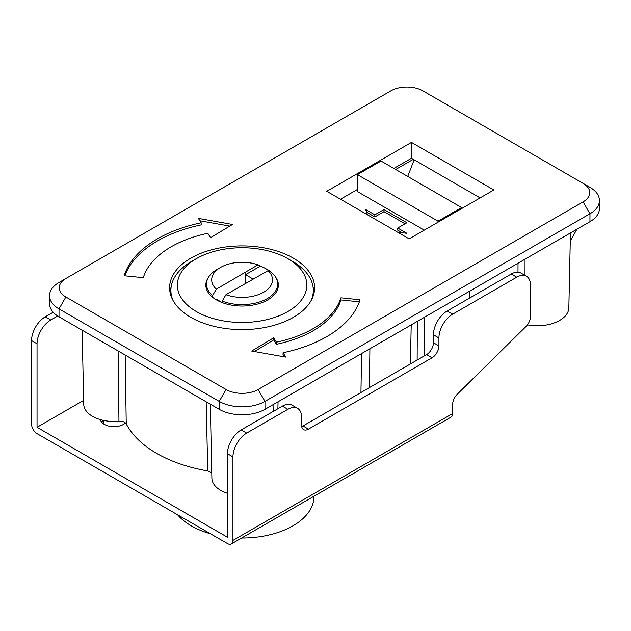<?xml version="1.0" encoding="UTF-8"?>
<svg xmlns="http://www.w3.org/2000/svg" width="631" height="631" viewBox="0 0 631 631"><rect width="100%" height="100%" fill="white"/><g stroke="black" fill="none" stroke-linecap="round" stroke-linejoin="round"><path stroke-width="0.95" d="M293.368 258.158A72.502 41.859 0 0 0 214.359 249.087A72.502 41.859 0 0 0 169.605 287.76A72.502 41.859 0 0 0 190.838 317.354A72.502 41.859 0 0 0 269.847 326.424A72.502 41.859 0 0 0 314.601 287.76A72.502 41.859 0 0 0 293.368 258.158M171.119 287.176A72.502 41.859 0 0 0 169.928 291.719M480.12 197.905L411.459 158.271L393.854 168.43M357.446 189.45L340.511 199.23M570.44 232.965L568.846 307.802A31.511 18.196 180 0 1 527.421 324.847M227.452 493.292A30.217 17.447 180 0 1 211.882 478.243L210.304 404.171M211.771 472.911L207.757 470.923A120.844 69.765 180 0 1 126.239 423.858C124.954 421.934 122.532 421.058 118.959 421.24A30.217 17.447 180 0 1 83.726 404.25L82.14 330.179M49.533 295.687L49.533 303.614A32.362 18.685 0 0 0 59.014 316.825L219.217 409.322A32.362 18.685 0 0 0 264.988 409.322L589.969 221.694A32.362 18.685 0 0 0 599.45 208.475L599.45 200.548A32.362 18.685 180 0 1 589.969 213.767L264.988 401.387A32.362 18.685 180 0 1 219.217 401.387L59.014 308.898A32.362 18.685 180 0 1 49.533 295.687A32.362 18.685 180 0 1 59.014 282.475L65.876 278.508A22.653 13.077 0 0 0 65.876 297.004L226.079 389.501A22.653 13.077 0 0 0 258.118 389.501L583.107 201.873A22.653 13.077 0 0 0 583.107 183.376L422.904 90.88A22.653 13.077 0 0 0 390.865 90.88L59.014 282.475M589.969 187.336L583.107 183.376L589.969 187.336A32.362 18.685 180 0 1 599.45 200.548M210.557 237.713L232.508 224.462L198.379 218.397L201.147 222.79A119.756 69.142 0 0 0 124.165 275.755L143.292 277.695A100.337 57.926 180 0 1 207.788 233.32L210.557 237.713M409.172 238.865L493.852 189.978L411.459 142.409L326.779 191.303L409.172 238.865M273.649 337.798L251.69 351.049L285.827 357.114L283.059 352.729A119.756 69.142 0 0 0 360.033 299.764L340.914 297.816A100.337 57.926 180 0 1 276.417 342.191L273.649 337.798L273.649 339.912L254.403 351.53M207.757 470.923L206.156 401.781M125.167 355.016L126.239 423.858M118.959 421.24L118.107 350.946M525.039 259.175L524.992 275.384M424.347 317.314L424.229 355.963M369.9 348.746L369.419 387.608M360.948 392.498L361.595 353.541M278.05 401.781L277.892 408.738M314.277 291.719A72.502 41.859 0 0 0 313.086 287.176M411.459 158.271L411.459 142.409M359.354 301.807L340.914 299.93A100.337 57.926 180 0 1 276.417 344.305L273.649 339.912M276.417 344.305L276.417 342.191M340.914 299.93L340.914 297.816M284.329 356.846L283.059 354.843L283.059 352.729M124.851 275.818A119.756 69.142 0 0 1 201.147 224.904L201.147 222.79M229.802 226.095L199.877 220.779M570.274 240.853A194.198 112.121 120 0 0 576.868 229.258M438.009 222.222L438.009 221.165L357.446 174.653L357.446 191.564L424.277 230.149M407.721 176.435L414.157 159.824M461.072 208.9L461.6 207.544L381.045 161.031L357.446 174.653M461.6 207.544L438.009 221.165M397.727 232.263L406.885 233.32L397.727 228.036L406.885 222.751L383.995 209.531L374.838 214.824L365.688 209.531L367.518 214.824M395.692 169.487L413.289 159.327M402.302 232.792L397.727 230.149L397.727 228.036M405.055 223.808L383.995 211.653L374.838 216.938L366.603 212.182M374.838 216.938L374.838 214.824M383.995 211.653L383.995 209.531M292.453 261.329L287.878 258.686A64.733 37.371 0 0 0 196.328 258.686A64.733 37.371 0 0 0 196.328 311.54A64.733 37.371 0 0 0 287.87 311.54A64.733 37.371 0 0 0 287.878 258.686L292.453 261.329A71.208 41.11 180 0 1 313.307 290.402A71.208 41.11 180 0 1 310.988 300.813M208.506 277.254A36.251 20.926 0 0 0 205.856 285.117A36.251 20.926 0 0 0 216.472 299.914A36.251 20.926 0 0 0 255.973 304.45A36.251 20.926 0 0 0 278.35 285.117A36.251 20.926 0 0 0 275.7 277.254M206.503 286.458A36.251 20.926 0 0 0 206.14 287.76M217.222 299.212A29.192 16.856 0 0 0 221.457 302.32M173.217 300.813A71.208 41.11 180 0 1 170.898 290.402A71.208 41.11 180 0 1 191.753 261.329L196.328 258.686M278.058 287.76A36.251 20.926 0 0 0 277.703 286.458M225.937 294.709A30.422 17.565 0 0 0 263.616 292.248A30.422 17.565 0 0 0 268.049 270.66L225.937 294.709L222.199 301.097A35.604 20.555 0 0 0 267.276 298.589A35.604 20.555 0 0 0 277.703 284.06A35.604 20.555 0 0 0 267.276 269.524L265.903 268.727A33.664 19.435 0 0 0 260.327 266.132L245.767 274.54M222.199 301.097L222.199 302.604M216.93 269.524L220.59 267.41L216.93 269.524A35.604 20.555 0 0 0 206.503 284.06A35.604 20.555 0 0 0 212.584 295.553L216.33 289.164L257.984 264.846A30.422 17.565 0 0 0 220.59 267.41L220.59 267.41A30.422 17.565 0 0 0 216.33 289.164M257.984 264.846L260.327 266.132M268.049 270.66L270.399 271.945A33.664 19.435 0 0 0 265.903 268.727M245.767 283.264L245.767 274.808L253.086 279.036M212.584 297.264L212.584 295.553M217.316 299.307L216.244 299.78M245.767 274.808L245.767 272.166M210.525 533.787A71.855 41.48 180 0 1 191.296 525.86A71.855 41.48 180 0 1 177.563 514.762M313.954 496.25L313.954 496.526A71.855 41.48 180 0 1 241.626 538.006M101.504 422.005A13.59 7.848 180 0 1 103.224 420.349M100.416 419.639A13.59 7.848 0 0 0 104.328 424.379A13.59 7.848 0 0 0 125.522 422.944M452.656 413.55L452.656 404.361A9.71 5.608 -60 0 1 457.238 394.241L525.883 326.621A9.71 5.608 120 0 0 530.466 316.502L530.466 285.117A19.419 11.208 120 0 0 526.443 276.228A19.419 11.208 120 0 0 516.734 277.19L452.656 314.183A19.419 11.208 120 0 0 438.924 337.971L438.924 345.898A9.71 5.608 -60 0 1 432.054 357.785L308.472 429.135A9.71 5.608 -60 0 1 303.614 429.616A9.71 5.608 -60 0 1 301.602 425.176L301.602 417.249A19.419 11.208 120 0 0 297.587 408.36A19.419 11.208 120 0 0 287.878 409.322L246.682 433.103A19.419 11.208 120 0 0 232.949 456.883L232.949 540.396L452.656 413.55A7.769 4.488 60 0 1 451.047 417.107L231.34 543.954A7.769 4.488 -120 0 0 232.949 540.396M53.201 312.25L45.282 316.825L50.772 319.996A19.419 11.208 120 0 0 37.04 343.785L37.04 427.29L83.639 400.385M57.681 316.013L50.772 319.996M37.04 343.785L31.55 340.614L31.55 424.119A7.769 4.488 -120 0 0 37.04 433.631L227.452 543.567A7.769 4.488 -120 0 0 231.34 543.954M232.949 456.883L227.452 453.713L227.452 537.226L37.04 427.29M516.734 277.19L511.244 274.012L447.158 311.012L452.656 314.183M438.924 337.971L433.426 334.793L433.426 342.728L438.924 345.898M432.054 357.785L426.564 354.614L302.983 425.964L308.472 429.135M287.878 409.322L282.38 406.151L241.184 429.932L246.682 433.103M31.55 340.614A19.419 11.208 -60 0 1 45.282 316.825M227.452 453.713A19.419 11.208 -60 0 1 241.184 429.932M282.38 406.151A19.419 11.208 -60 0 1 292.09 405.189L297.587 408.36M301.721 426.556A9.71 5.608 120 0 0 302.983 425.964M426.564 354.614A9.71 5.608 120 0 0 433.426 342.728M433.426 334.793A19.419 11.208 -60 0 1 447.158 311.012M511.244 274.012A19.419 11.208 -60 0 1 520.954 273.057L526.443 276.228M101.883 422.454A12.943 7.477 180 0 1 103.445 420.798M583.107 201.873L589.969 213.767L589.969 221.694M65.876 297.004L59.014 308.898L59.014 316.825M226.079 389.501L219.217 401.387L219.217 409.322M258.118 389.501L264.988 401.387L264.988 409.322M517.988 272.166L518.035 263.222M417.138 360.056L417.336 321.36M273.751 411.128L273.901 404.171M469.598 298.061L469.748 291.104M410.387 363.961L411.215 324.894M313.307 295.631L313.307 290.402M170.898 295.631L170.898 290.402M277.703 289.053L277.703 284.06M206.503 289.053L206.503 284.06M124.433 423.819L124.433 422.178M103.445 423.819L103.445 420.396"/></g></svg>
